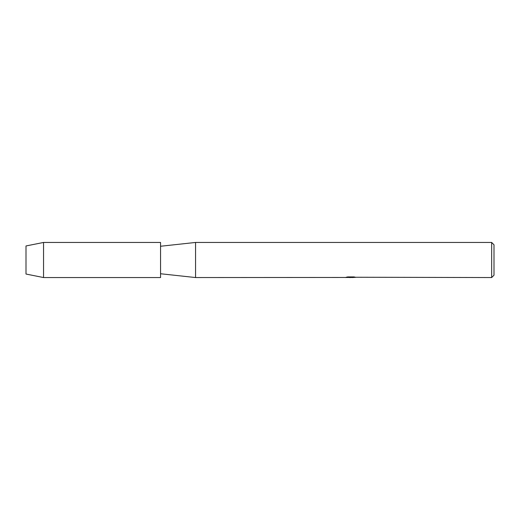 <?xml version="1.0" encoding="UTF-8"?>
<svg xmlns="http://www.w3.org/2000/svg" width="520" height="520" viewBox="0 0 520 520"><rect width="100%" height="100%" fill="white"/><g stroke="black" fill="none" stroke-linecap="round" stroke-linejoin="round"><path stroke-width="0.78" d="M26 274.04L26 245.96L43.55 242.45L160.55 242.45L160.55 277.55L43.55 277.55L26 274.04L26 245.96M345.267 277.459L195.566 277.55L160.55 273.748M195.566 277.55L195.566 242.45L491.66 242.45L494 244.79L494 275.21L491.66 277.55L355.491 277.245M160.55 246.253L195.566 242.45M350.526 277.55L349.076 277.492M350.981 277.492L349.785 277.55M491.66 277.55L491.66 242.45M345.267 277.517L351.163 277.277L346.112 277.277L347.757 276.913L353.984 276.913L355.791 277.322L352.144 277.543M346.457 277.492L350.772 277.433M352.203 277.492L350.597 277.492M346.34 277.219L351.163 277.277M43.55 277.55L43.55 242.45"/></g></svg>
